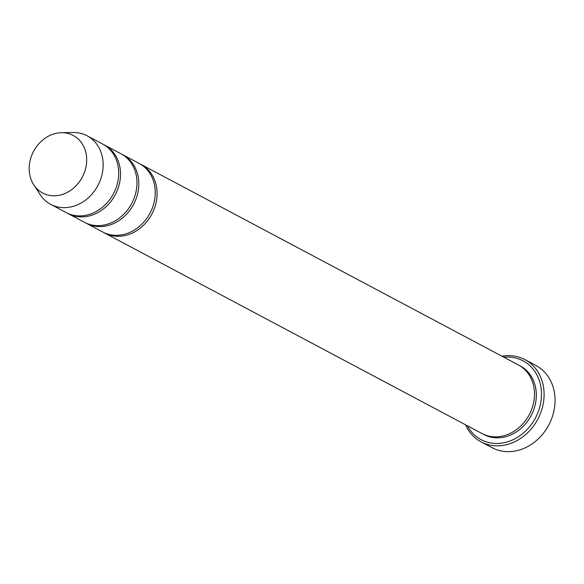 <?xml version="1.0" encoding="UTF-8"?>
<svg xmlns="http://www.w3.org/2000/svg" width="584" height="584" viewBox="0 0 584 584"><rect width="100%" height="100%" fill="white"/><g stroke="black" fill="none" stroke-linecap="round" stroke-linejoin="round"><path stroke-width="0.88" d="M67.153 213.087A38.821 32.85 -62 0 0 68.058 213.583A38.821 32.85 -62 0 0 120.311 178.303A38.821 32.85 -62 0 0 104.492 145.014A38.821 32.85 -62 0 0 103.572 144.547M104.492 145.014L120.939 153.76A38.821 32.85 118 0 1 136.766 187.041A38.821 32.85 118 0 1 84.505 222.329L68.058 213.583M467.382 425.772A44.647 37.777 -62 0 0 535.433 417.969A44.647 37.777 -62 0 0 503.817 357.204M86.512 163.41A32.58 27.565 118 0 1 64.488 193.684A32.58 27.565 118 0 1 33.755 184.792A32.58 27.565 118 0 1 33.602 151.314A32.58 27.565 118 0 1 61.43 132.707A32.58 27.565 118 0 1 86.512 163.41M61.43 132.707L73.066 132.495A38.821 32.85 118 0 1 87.133 135.795A38.821 32.85 118 0 1 102.952 169.075A38.821 32.85 118 0 1 50.691 204.363A38.821 32.85 118 0 1 40.092 194.552L33.755 184.792M87.133 135.795L102.667 144.044A38.821 32.85 118 0 1 118.486 177.332A38.821 32.85 118 0 1 66.233 212.612L50.691 204.363M85.432 222.796A38.821 32.85 -62 0 0 86.337 223.3A38.821 32.85 -62 0 0 138.59 188.012A38.821 32.85 -62 0 0 122.771 154.731A38.821 32.85 -62 0 0 121.844 154.264M122.771 154.731L139.218 163.469A38.821 32.85 118 0 1 155.037 196.75A38.821 32.85 118 0 1 102.784 232.038L86.337 223.3M103.704 232.505A38.821 32.85 -62 0 0 104.609 233.009A38.821 32.85 -62 0 0 156.87 197.728A38.821 32.85 -62 0 0 141.043 164.44A38.821 32.85 -62 0 0 140.123 163.973M141.043 164.44L518.461 364.985A38.821 32.85 118 0 1 534.287 398.266A38.821 32.85 118 0 1 482.026 433.554L104.609 233.009M465.528 424.787A46.589 39.42 -62 0 0 481.128 441.869A46.589 39.42 -62 0 0 543.835 399.529A46.589 39.42 -62 0 0 524.848 359.583A46.589 39.42 -62 0 0 501.963 356.218M524.848 359.583L535.813 365.416A46.589 39.42 118 0 1 554.8 405.354A46.589 39.42 118 0 1 492.093 447.694L481.128 441.869M519.366 365.489A38.821 32.85 118 0 1 536.112 399.244A38.821 32.85 118 0 1 482.953 434.021"/></g></svg>
